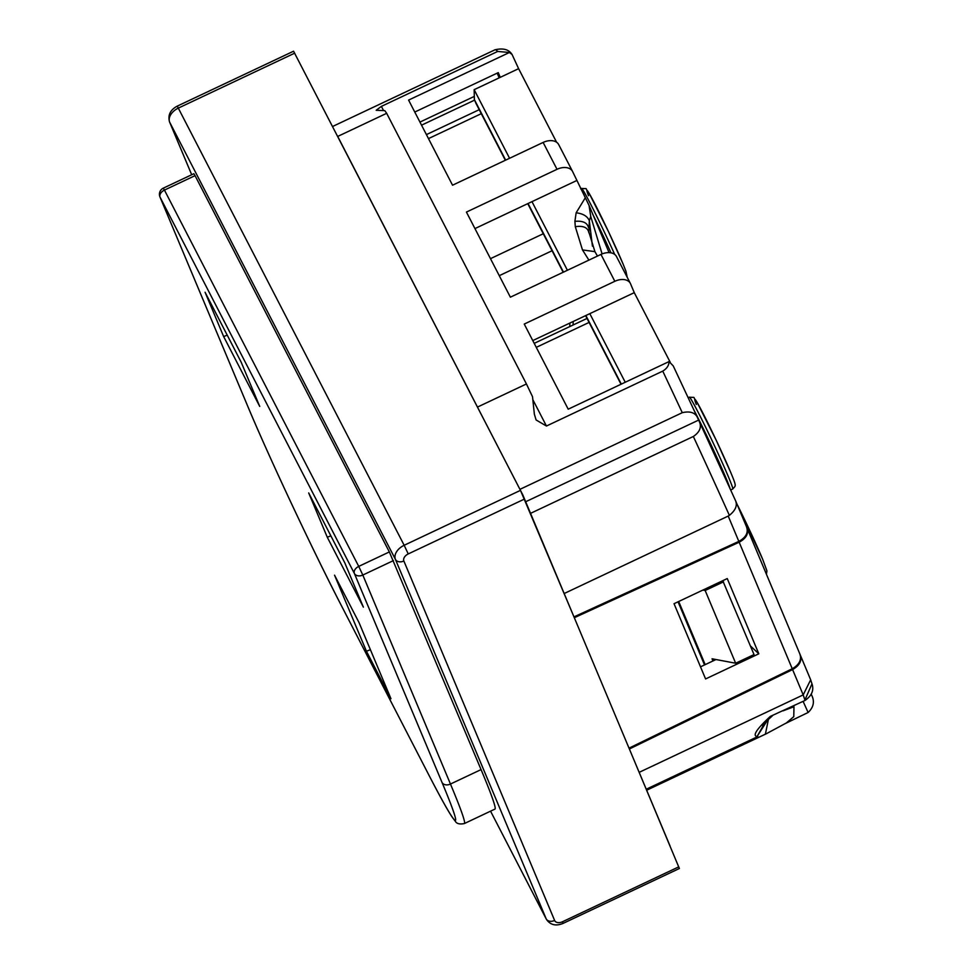 <?xml version="1.0" encoding="UTF-8"?>
<svg xmlns="http://www.w3.org/2000/svg" width="972" height="972" viewBox="0 0 972 972"><rect width="100%" height="100%" fill="white"/><g stroke="black" fill="none" stroke-linecap="round" stroke-linejoin="round"><path stroke-width="1.46" d="M602.093 253.935L590.733 216.44L589.081 205.481L572.763 171.886A13.547 9.052 152.7 0 0 572.557 171.449A13.547 9.052 152.7 0 0 557.017 169.31L466.426 212.078L510.373 297.189L600.963 254.421L614.839 281.297L524.248 324.065L568.207 409.188L669.052 361.572C668.955 365.448 666.853 368.631 662.746 371.11L546.446 426.028L536.107 419.965L534.369 414.23L532.51 396.673A367.161 14.531 -115.3 0 0 526.435 383.964L477.471 407.086L337.709 136.432L386.674 113.311A367.161 14.531 -115.3 0 0 384.803 110.65L376.188 110.286L381.389 106.373L383.563 110.589M670.243 362.301L634.266 292.657L630.585 283.873A13.547 9.052 152.7 0 0 630.391 283.447A13.547 9.052 152.7 0 0 614.839 281.297M519.935 489.341L682.271 412.687C690.715 410.767 696.013 412.893 698.151 419.066L699.062 421.022C701.942 426.757 700.034 431.92 693.34 436.489L530.542 513.362M512.086 54.517L509.437 52.476L497.676 51.455A367.161 14.531 -115.3 0 0 494.979 49.803C503.217 47.883 508.927 49.451 512.086 54.517L518.611 68.672L474.154 89.667L509.571 158.278M556.604 142.252L518.611 68.672M783.067 710.836L793.978 706.729L793.286 706.012M474.154 89.667L474.372 99.581L475.952 103.336L505.355 160.271M527.76 203.658L563.177 272.257M585.581 315.645L621.011 384.244M576.445 180.671L531.976 201.654L567.405 270.265M531.976 201.654L474.944 228.59M558.876 145.01A13.547 9.052 152.7 0 0 558.681 144.573A13.547 9.052 152.7 0 0 543.129 142.434L452.539 185.202L408.592 100.092L509.437 52.476M500.252 77.347L498.272 72.621L414.765 112.047M803.115 701.371L808.109 712.488C813.528 707.385 814.767 701.723 811.814 695.478L811.268 694.227M808.109 712.488L785.34 723.533M800.199 654.812L810.672 679.805L803.2 694.895L639.163 772.351L629.37 748.987L792.593 669.574C799.713 665.456 802.228 660.486 800.138 654.691M811.972 683.838L804.889 700.071A367.161 14.531 -115.3 0 0 803.2 694.895L792.593 669.574M702.89 590.077L705.162 590.502L735.658 663.232L712.051 658.785L712.962 660.972M738.829 541.392L728.21 516.071L564.173 593.528L573.966 616.88L738.829 541.392C746.022 537.431 748.586 532.571 746.496 526.788M728.21 516.071L729.365 515.354A367.161 14.531 -115.3 0 0 693.34 436.489M729.365 515.354C735.354 510.543 737.456 505.756 735.683 501.005L746.751 527.322M735.853 501.345L699.062 421.022M525.682 501.746L698.589 420.111M669.052 361.572L673.244 365.922L698.151 419.066M634.266 292.657L589.81 313.652L625.239 382.251M589.81 313.652L532.778 340.577M616.71 256.997A13.547 9.052 152.7 0 0 616.503 256.559A13.547 9.052 152.7 0 0 600.963 254.421M609.08 252.623L589.081 205.481M588.874 232.114L589.324 220.741C587.477 216.27 583.091 213.621 576.141 212.807L585.29 197.79M592.434 246.171L589.324 220.741L590.733 216.44M793.978 706.729L793.772 716.656L786.287 722.998L766.191 733.811L765.389 734.176L768.439 719.244M810.672 679.805L811.972 683.826C814.159 690.156 811.827 695.709 804.962 700.496L770.334 716.388C756.69 729.024 752.267 735.731 757.079 736.521L767.552 720.094M499.158 77.857L497.178 73.131M474.372 99.581L505.647 160.137M528.051 203.513L563.468 272.124M585.873 315.499L621.302 384.11M588.534 227.691L588.534 227.679C587.295 222.71 582.75 220.583 574.902 221.361L576.141 212.807M497.676 51.455L381.389 106.373M765.389 734.176L646.672 790.236L766.191 733.811M757.759 736.569L646.246 789.228M678.699 601.498L705.186 664.641M678.043 601.802L704.53 664.945M722.755 580.697L754.029 654.569L735.658 663.232M705.162 590.502L723.52 581.839M526.435 383.964L386.674 113.311M705.587 678.942L674.033 603.697L727.263 578.571L758.816 653.804L705.587 678.942M750.396 645.918L758.816 653.804M716.012 659.526L700.508 666.841M746.921 527.76L800.041 654.399M746.848 527.626C748.938 533.409 746.375 538.269 739.17 542.218L574.318 617.718L520.47 490.362L293.568 51.212L177.269 106.118C170.27 109.872 167.694 115.146 169.541 121.937L191.691 174.753M799.798 653.864C801.876 659.648 799.361 664.617 792.241 668.748L739.17 542.218M464.361 823.551L494.955 809.093A162.579 6.439 -115.3 0 0 481.067 769.593L389.347 551.938L195.044 175.653L193.902 173.709L163.296 188.155A6.78 6.78 0 0 0 159.943 196.903A6.78 5.03 -22.8 0 0 160.064 197.17L354.379 573.456L442.029 782.448A6.78 5.03 157.2 0 0 450.461 784.039A162.579 6.439 -115.3 0 1 464.361 823.551C459.707 824.499 456.694 823.746 455.321 821.291L452.211 817.197C447.424 809.98 439.769 796.177 429.247 775.778A6.78 4.52 152.7 0 0 429.357 775.984M227.229 335.17L223.645 336.555L259.731 406.442L241.153 362.131L205.068 292.244L223.645 336.555M344.781 562.812L308.695 492.938L327.285 537.237L363.37 607.123L344.781 562.812M330.857 535.851L327.285 537.237M359.057 622.651L390.963 698.722L366.444 651.24L334.538 575.157L359.057 622.651M370.405 649.697L366.444 651.24M403.866 561.002A6.78 5.03 157.2 0 1 395.434 559.41A13.547 9.052 152.7 0 1 404.17 545.28L408.24 553.931A6.78 4.52 152.7 0 0 403.866 561.002L554.623 920.46A6.78 4.52 152.7 0 0 562.496 921.76L563.08 923.4L679.379 868.494L629.018 748.148L792.241 668.748M463.231 379.53L522.778 494.845L670.121 846.15M589.081 322.425L536.277 347.356M573.103 325L573.176 321.501M588.911 260.119L582.483 249.925L575.303 226.683L574.902 221.361M543.129 142.434L557.017 169.31M682.271 412.687A367.161 14.531 -115.3 0 0 662.746 371.11M729.984 488.357A50.811 2.005 -115.3 0 0 725.914 477.847A50.811 2.005 -115.3 0 0 694.154 410.451M611.011 252.854A50.811 2.005 -115.3 0 0 592.556 213.889M757.079 736.521L764.612 723.204M696.317 404.474A46.741 1.847 64.7 0 1 704.591 416.429A46.741 1.847 64.7 0 1 730.652 472.271M552.072 250.74L499.268 275.671M588.898 232.867C587.951 227.57 583.419 225.516 575.303 226.683M597.452 256.073L594.913 251.639L582.483 249.925M532.85 399.699L546.446 426.028M804.962 700.496L770.334 716.388M688.188 397.682L689.33 397.147A50.811 2.005 64.7 0 1 704.955 425.845A50.811 2.005 64.7 0 1 728.368 476.693A50.811 2.005 64.7 0 1 732.706 489.038L730.713 489.973M580.649 188.811L581.535 188.398A50.811 2.005 64.7 0 1 614.681 254.421M543.287 233.73L490.483 258.661M474.3 96.41L419.953 122.083M481.286 113.675L428.482 138.607M737.226 504.602A46.741 1.847 64.7 0 1 762.57 559.046M588.522 195.724A46.741 1.847 64.7 0 1 596.796 207.68A46.741 1.847 64.7 0 1 622.858 263.521M195.044 175.653L164.438 190.099L358.741 566.397A6.78 4.52 152.7 0 0 354.379 573.456A6.78 5.03 157.2 0 0 362.811 575.047L450.461 784.039L481.067 769.593M163.296 188.155L164.438 190.099A6.78 4.52 152.7 0 0 160.064 197.17L247.714 406.162A155.812 6.16 -115.3 0 0 341.233 605.325L429.138 775.559A6.78 4.52 152.7 0 0 429.247 775.778L341.342 605.544A6.78 4.52 -27.3 0 1 341.233 605.325M341.464 605.763A6.78 4.52 -27.3 0 1 341.342 605.544C313.361 551.61 268.491 456.062 247.593 405.895L159.943 196.903M429.138 775.559A155.812 6.16 -115.3 0 0 442.029 782.448M389.347 551.938L358.741 566.397L362.811 575.047L393.417 560.601M408.24 553.931L524.54 499.025M678.796 866.842L562.496 921.76M294.698 53.156L178.411 108.062A13.547 9.052 -27.3 0 0 169.675 122.205L395.434 559.41L546.191 918.88A6.78 5.03 -22.8 0 0 554.623 920.46M546.191 918.88A13.547 9.052 152.7 0 0 546.398 919.305L490.556 811.17L546.191 918.88M177.269 106.118L404.17 545.28L520.47 490.362M169.541 121.937A6.78 5.03 157.2 0 0 169.675 122.205L191.703 174.741M587.027 318.427L534.211 343.359M569.799 326.568L569.847 323.081M558.681 144.573L572.557 171.449M616.503 256.559L630.391 283.447M772.485 715.744C765.62 721.929 762.352 725.294 762.692 725.841L762.692 725.829M594.913 251.639L588.874 232.065M494.979 49.803L332.57 126.494M689.33 397.147C697.082 397.949 691.493 395.689 696.96 402.08L716.243 440.292L730.725 472.428C737.201 487.859 735.5 485.405 732.706 489.038M474.603 100.116L421.544 125.169M479.232 109.678L426.416 134.61M737.201 504.541L762.643 559.204L766.932 570.904L766.41 574.197M581.535 188.398C589.287 189.2 583.698 186.94 589.166 193.331L608.448 231.543L622.931 263.679L625.956 271.249L627.219 277.324M563.08 923.4C555.887 926.365 550.322 925.004 546.398 919.305"/></g></svg>
